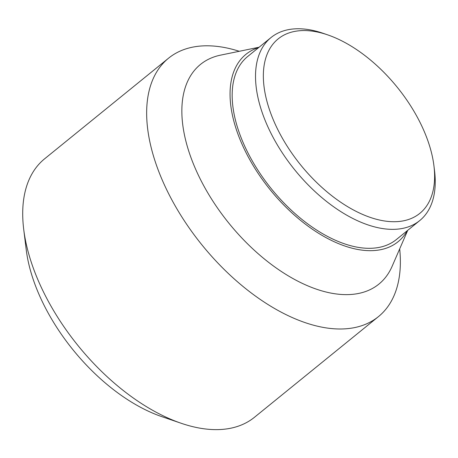 <?xml version="1.0" encoding="UTF-8"?>
<svg xmlns="http://www.w3.org/2000/svg" width="458" height="458" viewBox="0 0 458 458"><rect width="100%" height="100%" fill="white"/><g stroke="black" fill="none" stroke-linecap="round" stroke-linejoin="round"><path stroke-width="0.69" d="M399.685 248.883A166.466 91.823 -129.1 0 1 378.434 316.633L254.471 417.272A166.466 91.823 -129.1 0 1 199.711 428.121A166.466 91.823 -129.1 0 1 181.105 423.244A166.466 91.823 -129.1 0 1 23.713 229.361A166.466 91.823 -129.1 0 1 44.638 158.794L168.607 58.155A166.466 91.823 -129.1 0 1 223.361 47.306A166.466 91.823 -129.1 0 1 239.276 51.29M378.434 316.633A166.466 91.823 -129.1 0 1 323.68 327.487A166.466 91.823 -129.1 0 1 175.712 206.781A166.466 91.823 -129.1 0 1 168.607 58.155M407.752 230.3L392.117 266.316A141.493 78.049 -129.1 0 1 332.325 293.349A141.493 78.049 -129.1 0 1 197.81 173.994A141.493 78.049 -129.1 0 1 220.664 55.115L259.125 47.214M407.362 230.614A120.683 66.57 -129.1 0 1 358.396 249.581A120.683 66.57 -129.1 0 1 245.253 151.083A120.683 66.57 -129.1 0 1 258.736 47.529M23.713 229.361L26.22 249.713A143.285 79.039 50.9 0 0 34.258 282.437A143.285 79.039 50.9 0 0 161.703 416.603L181.105 423.244M433.926 165.739L434.528 170.611A117.912 65.042 -129.1 0 1 419.7 220.601A117.912 65.042 -129.1 0 1 380.919 228.284A117.912 65.042 -129.1 0 1 276.105 142.787A117.912 65.042 -129.1 0 1 271.073 37.51A117.912 65.042 -129.1 0 1 309.86 29.827A117.912 65.042 -129.1 0 1 323.039 33.279L327.682 34.871A112.365 61.979 -129.1 0 1 433.926 165.739A112.365 61.979 -129.1 0 1 382.836 220.699A112.365 61.979 -129.1 0 1 270.34 112.199A112.365 61.979 -129.1 0 1 315.121 31.579A112.365 61.979 -129.1 0 1 327.682 34.871M419.7 220.601L396.347 239.563A117.912 65.042 -129.1 0 1 357.561 247.246A117.912 65.042 -129.1 0 1 252.753 161.748A117.912 65.042 -129.1 0 1 247.715 56.471L271.073 37.51"/></g></svg>
